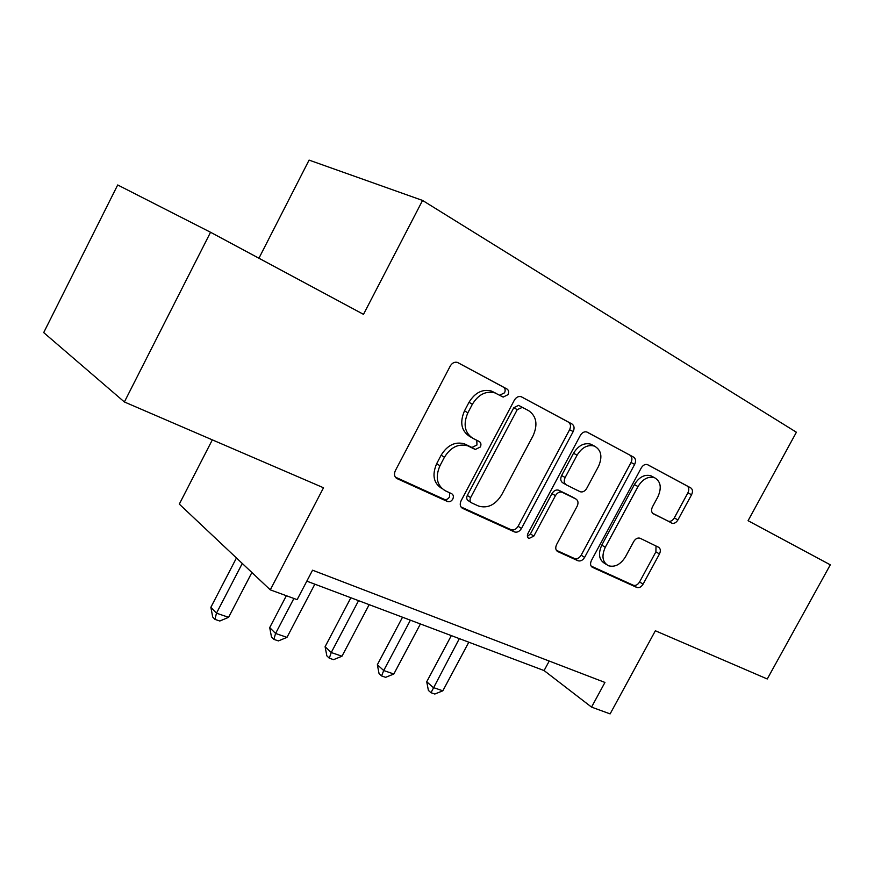 <?xml version="1.0" encoding="UTF-8"?>
<svg xmlns="http://www.w3.org/2000/svg" width="874" height="874" viewBox="0 0 874 874"><rect width="100%" height="100%" fill="white"/><g stroke="black" fill="none" stroke-linecap="round" stroke-linejoin="round"><path stroke-width="1.31" d="M508.023 394.633C509.105 392.142 508.766 390.263 506.996 389.006L457.495 362.426C454.589 361.705 452.186 362.896 450.285 365.998L395.332 470.682C393.792 474.32 394.414 476.986 397.189 478.679L447.575 501.556C449.64 502.146 451.377 501.315 452.787 499.076C453.846 496.618 453.464 494.826 451.65 493.69L445.314 490.773C436.858 485.562 435.077 477.215 439.95 465.755L444.44 457.233C450.755 447.138 458.544 443.347 467.798 445.849L475.292 449.476L480.329 447.007C481.399 444.527 481.039 442.692 479.236 441.501L472.987 438.387C464.662 432.87 462.958 424.338 467.885 412.779L472.397 404.214C478.46 394.403 485.977 390.634 494.957 392.896L503.162 397.091L508.023 394.633M499.633 395.234L504.538 392.819C505.609 390.328 505.27 388.46 503.5 387.204L457.375 362.393M395.365 477.128L444.32 499.371C446.374 499.961 448.1 499.141 449.509 496.902L449.695 492.794M442.036 488.621C433.602 483.409 431.811 475.095 436.672 463.679L441.141 455.179C447.433 445.117 455.201 441.337 464.444 443.85L471.916 447.466L476.942 445.019L476.8 440.288M671.658 523.089L671.909 523.209C674.182 523.788 676.192 522.696 677.918 519.932L691.563 494.75C692.995 491.614 692.721 489.32 690.744 487.867L647.426 464.586C645.067 464.007 643.024 465.121 641.276 467.918L591.425 560.485C589.994 563.697 590.354 565.991 592.539 567.357L636.851 587.47C639.2 588.115 641.287 587.011 643.089 584.149L659.466 553.963C660.875 550.849 660.58 548.61 658.559 547.244L639.965 538.198C637.605 537.576 635.518 538.69 633.737 541.53L625.489 556.782C620.606 564.528 614.914 567.51 608.391 565.729C602.437 562.179 601.399 556.028 605.278 547.277L638.009 486.545C642.685 479.061 648.147 476.09 654.418 477.641C660.766 481.268 661.913 487.681 657.86 496.88L652.452 506.887C651.021 510.077 651.327 512.383 653.381 513.825L668.293 521.188C670.566 521.767 672.565 520.686 674.291 517.921L687.893 492.827C689.313 489.691 689.04 487.408 687.062 485.955L647.241 464.531M124.381 401.964L43.7 332.59L117.695 184.971L210.547 232.266L124.381 401.964L323.511 487.768L270.285 589.852L297.138 599.651L312.553 570.198L604.939 682.441L591.545 707.11L610.118 713.894L655.358 630.766L767.263 678.978L830.3 564.822L748.078 520.707L796.4 432.237L422.557 200.441L309.079 160.106L258.933 258.234M210.547 232.266L363.497 314.345L422.557 200.441M573.18 431.581C574.688 428.173 574.284 425.627 571.957 423.956L521.199 396.698C518.479 396.02 516.195 397.178 514.349 400.183L461.079 500.791C459.571 504.287 460.106 506.822 462.674 508.406L514.48 531.927C517.211 532.692 519.538 531.534 521.483 528.453L573.18 431.581L569.608 429.713C571.115 426.315 570.7 423.781 568.384 422.109L521.046 396.643M587.284 432.204L633.65 457.146C635.791 458.697 636.119 461.111 634.655 464.389L584.619 557.372C582.75 560.343 580.544 561.469 578.02 560.769L557.841 551.614C555.558 550.183 555.154 547.834 556.607 544.546L577.135 506.254C578.599 502.954 578.206 500.54 575.944 499.021L562.124 492.237C559.535 491.549 557.306 492.685 555.438 495.667L533.828 536.09L528.989 538.504C527.273 537.499 526.946 535.806 527.983 533.424L580.347 435.405C582.139 432.51 584.302 431.374 586.836 431.996L587.284 432.204M212.327 439.862L179.312 504.112L270.285 589.852M306.818 581.155L544.087 670.566L591.545 707.11M549.222 661.05L544.087 670.566M496.629 393.639L491.494 391.071C482.535 388.81 475.03 392.557 468.988 402.335L472.397 404.214M471.479 437.503L469.611 436.41C461.297 430.904 459.593 422.393 464.487 410.878L468.988 402.335M460.98 506.942L511.115 529.72C513.836 530.496 516.163 529.338 518.107 526.268L569.608 429.713M522.39 407.35L517.255 409.633L470.638 497.601C469.578 500.037 469.95 501.807 471.731 502.921L478.624 506.079C487.681 508.635 495.35 504.91 501.621 494.913L533.118 435.667C537.98 424.567 536.516 416.253 528.715 410.704L518.544 405.35L513.759 407.776L517.255 409.633M471.064 502.484L468.42 500.758C466.64 499.655 466.268 497.885 467.317 495.449L513.759 407.776M586.651 431.942L633.65 457.146M556.356 550.281L574.579 558.562C577.102 559.262 579.298 558.136 581.166 555.176L631.028 462.477C632.481 459.221 632.142 456.818 630.012 455.256M572.863 497.219L558.639 490.194C556.05 489.495 553.821 490.642 551.964 493.602L530.431 533.905L533.828 536.09M527.426 536.407L530.431 533.905M598.526 466.345C602.689 456.709 601.312 449.957 594.386 446.079C587.667 444.385 581.898 447.433 577.08 455.19L565.139 477.521C563.654 480.886 564.069 483.344 566.374 484.895L580.172 491.756C582.718 492.423 584.903 491.297 586.727 488.369L598.526 466.345M592.867 445.27L590.802 444.178C584.083 442.495 578.326 445.522 573.519 453.256L577.08 455.19M566.002 484.688L562.867 482.874C560.562 481.323 560.158 478.876 561.632 475.522L573.519 453.256M652.594 513.235L668.031 521.079M652.572 476.669L650.769 475.729C644.509 474.167 639.047 477.128 634.393 484.589L638.009 486.545M606.141 564.32L604.906 563.544C598.963 559.994 597.925 553.854 601.782 545.125L634.393 484.589M591.119 566.079L633.355 585.263C635.704 585.908 637.78 584.804 639.582 581.953L655.893 551.855L656.024 546.01M236.45 557.962L210.863 607.299L216.479 613.177L228.595 617.328L251.887 572.514M242.273 563.457L216.479 613.177L214.938 619.371L212.699 617L210.863 607.299M228.595 617.328L219.789 621.021L214.938 619.371M286.355 595.718L269.705 627.598L275.594 633.453L286.989 637.354L314.848 584.171M293.893 598.471L275.594 633.453L273.846 639.364L271.486 637.004L269.705 627.598M286.989 637.354L278.402 640.915L273.846 639.364M350.856 597.75L325.095 646.705L331.246 652.528L341.974 656.221L369.178 604.644M358.569 600.646L331.246 652.528L329.29 658.198L326.843 655.85L325.095 646.705M341.974 656.221L333.595 659.651L329.29 658.198M402.521 617.219L377.349 664.732L383.708 670.533L393.835 674.007L420.405 623.96M410.398 620.179L383.708 670.533L381.588 675.952L379.054 673.614L377.349 664.732M393.835 674.007L385.642 677.328L381.588 675.952M451.323 635.606L426.731 681.764L433.253 687.521L442.834 690.81L468.803 642.193M459.342 638.621L430.991 692.721L428.391 690.405L426.731 681.764M442.834 690.81L434.826 694.032L430.991 692.721M503.5 387.204L506.996 389.006M464.487 410.878L467.885 412.779M471.709 447.368L475.074 449.378M465.449 444.287L468.814 446.297M441.141 455.179L444.44 457.233M436.672 463.679L439.95 465.755M444.243 499.338L447.51 501.523M395.955 477.838L397.189 478.679M518.107 526.268L521.483 528.453M511.028 529.688L514.393 531.884M461.625 507.707L462.674 508.406M568.384 422.109L571.957 423.956M467.317 495.449L470.638 497.601M631.028 462.477L634.655 464.389M581.166 555.176L584.619 557.372M574.491 558.519L577.933 560.737M557.033 551.09L557.841 551.614M572.448 496.978L575.944 499.021M558.89 490.303L562.386 492.346M551.964 493.602L555.438 495.667M561.632 475.522L565.139 477.521M601.782 545.125L605.278 547.277M655.893 551.855L659.466 553.963M639.582 581.953L643.089 584.149M633.279 585.23L636.775 587.448M591.796 566.887L592.539 567.357M687.062 485.955L690.744 487.867M687.893 492.827L691.563 494.75M674.291 517.921L677.918 519.932M491.494 391.071L494.957 392.896M471.916 447.466L475.292 449.476M464.444 443.85L467.798 445.849M444.32 499.371L447.575 501.556M499.688 395.256L503.162 397.091M511.115 529.72L514.48 531.927M518.544 405.35L522.051 407.197M574.579 558.562L578.02 560.769M558.639 490.194L562.124 492.237M528.257 538.034L528.989 538.504M590.802 444.178L594.386 446.079M650.769 475.729L654.418 477.641M633.355 585.263L636.851 587.47M668.293 521.188L671.909 523.209"/></g></svg>
